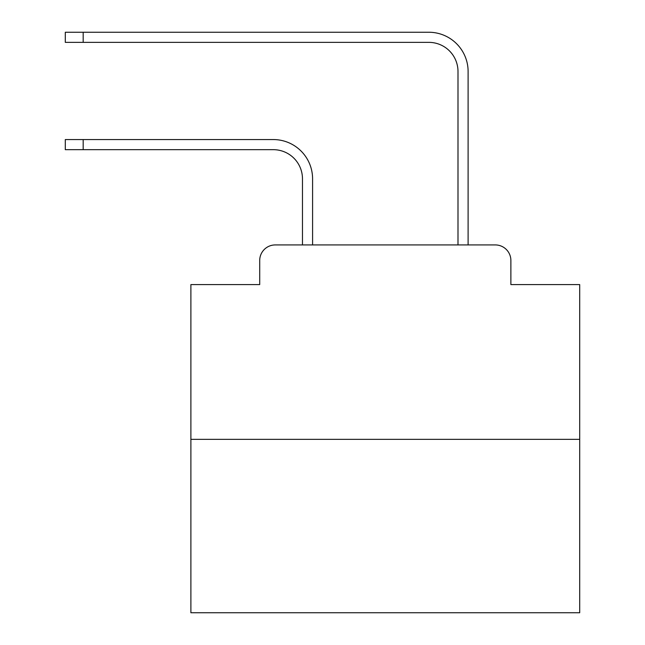 <?xml version="1.0" encoding="UTF-8"?>
<svg xmlns="http://www.w3.org/2000/svg" width="645" height="645" viewBox="0 0 645 645"><rect width="100%" height="100%" fill="white"/><g stroke="black" fill="none" stroke-linecap="round" stroke-linejoin="round"><path stroke-width="0.97" d="M259.709 260.483L259.709 284.59L259.709 260.483A15.553 15.553 0 0 1 275.262 244.931L302.473 244.931L302.473 178.834A29.162 29.162 0 0 0 273.319 149.672A29.162 29.162 0 0 1 302.473 178.834A29.162 29.162 0 0 0 273.319 149.672A29.162 29.162 0 0 1 302.473 178.834A29.162 29.162 0 0 0 273.319 149.672A29.162 29.162 0 0 1 302.473 178.834A29.162 29.162 0 0 0 273.319 149.672A29.162 29.162 0 0 1 302.473 178.834A29.162 29.162 0 0 0 273.319 149.672A29.162 29.162 0 0 1 302.473 178.834A29.162 29.162 0 0 0 273.319 149.672A29.162 29.162 0 0 1 302.473 178.834A29.162 29.162 0 0 0 273.319 149.672A29.162 29.162 0 0 1 302.473 178.834A29.162 29.162 0 0 0 273.319 149.672A29.162 29.162 0 0 1 302.473 178.834A29.162 29.162 0 0 0 273.319 149.672A29.162 29.162 0 0 1 302.473 178.834A29.162 29.162 0 0 0 273.319 149.672A29.162 29.162 0 0 1 302.473 178.834A29.162 29.162 0 0 0 273.319 149.672A29.162 29.162 0 0 1 302.473 178.834A29.162 29.162 0 0 0 273.319 149.672A29.162 29.162 0 0 1 302.473 178.834A29.162 29.162 0 0 0 273.319 149.672A29.162 29.162 0 0 1 302.473 178.834A29.162 29.162 0 0 0 273.319 149.672A29.162 29.162 0 0 1 302.473 178.834A29.162 29.162 0 0 0 273.319 149.672A29.162 29.162 0 0 1 302.473 178.834A29.162 29.162 0 0 0 273.319 149.672A29.162 29.162 0 0 1 302.473 178.834A29.162 29.162 0 0 0 273.319 149.672A29.162 29.162 0 0 1 302.473 178.834A29.162 29.162 0 0 0 273.319 149.672A29.162 29.162 0 0 1 302.473 178.834A29.162 29.162 0 0 0 273.319 149.672A29.162 29.162 0 0 1 302.473 178.834M579.702 439.342L190.888 439.342L190.888 612.75L579.702 612.75L579.702 284.59L510.88 284.59L510.88 260.483A15.553 15.553 0 0 0 495.328 244.931L275.262 244.931M190.888 439.342L190.888 284.59L259.709 284.59M312.583 244.931L312.583 178.834L312.583 244.931L312.583 178.834L312.583 244.931L312.583 178.834L312.583 244.931L312.583 178.834L312.583 244.931L312.583 178.834L312.583 244.931L312.583 178.834L312.583 244.931L312.583 178.834L312.583 244.931L312.583 178.834L312.583 244.931L312.583 178.834L312.583 244.931L312.583 178.834L312.583 244.931L312.583 178.834L312.583 244.931L312.583 178.834L312.583 244.931L312.583 178.834L312.583 244.931L312.583 178.834L312.583 244.931L312.583 178.834L312.583 244.931L312.583 178.834L312.583 244.931L312.583 178.834L312.583 244.931L312.583 178.834L312.583 244.931L312.583 178.834L312.583 244.931L324.637 244.931M445.945 244.931L457.998 244.931L457.998 71.522A29.162 29.162 0 0 0 428.844 42.36A29.162 29.162 0 0 1 457.998 71.522A29.162 29.162 0 0 0 428.844 42.36A29.162 29.162 0 0 1 457.998 71.522A29.162 29.162 0 0 0 428.844 42.36A29.162 29.162 0 0 1 457.998 71.522A29.162 29.162 0 0 0 428.844 42.36A29.162 29.162 0 0 1 457.998 71.522A29.162 29.162 0 0 0 428.844 42.36A29.162 29.162 0 0 1 457.998 71.522A29.162 29.162 0 0 0 428.844 42.36A29.162 29.162 0 0 1 457.998 71.522A29.162 29.162 0 0 0 428.844 42.36A29.162 29.162 0 0 1 457.998 71.522A29.162 29.162 0 0 0 428.844 42.36A29.162 29.162 0 0 1 457.998 71.522A29.162 29.162 0 0 0 428.844 42.36A29.162 29.162 0 0 1 457.998 71.522A29.162 29.162 0 0 0 428.844 42.36A29.162 29.162 0 0 1 457.998 71.522A29.162 29.162 0 0 0 428.844 42.36A29.162 29.162 0 0 1 457.998 71.522A29.162 29.162 0 0 0 428.844 42.36A29.162 29.162 0 0 1 457.998 71.522A29.162 29.162 0 0 0 428.844 42.36A29.162 29.162 0 0 1 457.998 71.522A29.162 29.162 0 0 0 428.844 42.36A29.162 29.162 0 0 1 457.998 71.522A29.162 29.162 0 0 0 428.844 42.36A29.162 29.162 0 0 1 457.998 71.522A29.162 29.162 0 0 0 428.844 42.36A29.162 29.162 0 0 1 457.998 71.522A29.162 29.162 0 0 0 428.844 42.36A29.162 29.162 0 0 1 457.998 71.522A29.162 29.162 0 0 0 428.844 42.36A29.162 29.162 0 0 1 457.998 71.522A29.162 29.162 0 0 0 428.844 42.36A29.162 29.162 0 0 1 457.998 71.522M468.109 244.931L468.109 71.522L468.109 244.931L468.109 71.522L468.109 244.931L468.109 71.522L468.109 244.931L468.109 71.522L468.109 244.931L468.109 71.522L468.109 244.931L468.109 71.522L468.109 244.931L468.109 71.522L468.109 244.931L468.109 71.522L468.109 244.931L468.109 71.522L468.109 244.931L468.109 71.522L468.109 244.931L468.109 71.522L468.109 244.931L468.109 71.522L468.109 244.931L468.109 71.522L468.109 244.931L468.109 71.522L468.109 244.931L468.109 71.522L468.109 244.931L468.109 71.522L468.109 244.931L468.109 71.522L468.109 244.931L468.109 71.522L468.109 244.931L468.109 71.522L468.109 244.931L495.328 244.931M510.88 284.59L510.88 260.483M65.298 139.562L83.181 139.562L83.181 149.672L65.298 149.672L65.298 139.562M83.181 149.672L273.319 149.672M312.583 178.834A39.272 39.272 0 0 0 273.319 139.562L83.181 139.562M65.298 32.25L83.181 32.25L83.181 42.36L65.298 42.36L65.298 32.25M468.109 71.522A39.272 39.272 0 0 0 428.844 32.25L83.181 32.25M83.181 42.36L428.844 42.36"/></g></svg>
